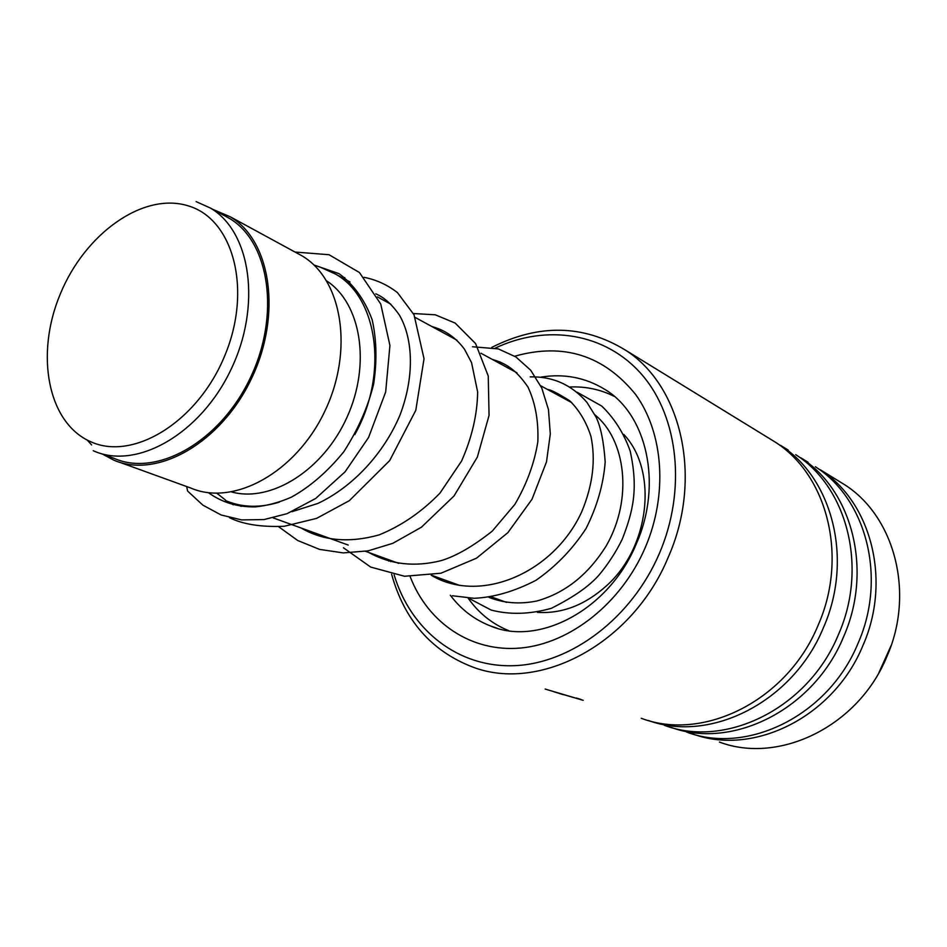 <?xml version="1.0" encoding="UTF-8"?>
<svg xmlns="http://www.w3.org/2000/svg" width="947" height="947" viewBox="0 0 947 947"><rect width="100%" height="100%" fill="white"/><g stroke="black" fill="none" stroke-linecap="round" stroke-linejoin="round"><path stroke-width="1.42" d="M188.145 205.83C143.317 191.779 85.029 233.53 60.277 294.044C34.932 354.32 47.599 422.978 90.699 441.716C133.361 461.438 198.03 421.604 224.889 355.409C252.399 289.462 233.353 218.911 188.145 205.83M102.785 454.252L113.853 460.183C157.06 479.087 220.876 443.101 251.298 378.966C282.218 315.091 271.173 240.68 230.204 216.768L212.98 209.441M87.254 440.083L91.61 444.96M119.713 462.302L190.821 488.048C233.518 506.598 295.571 472.778 324.584 411.72C354.083 350.911 342.471 279.424 302.022 255.856L296.671 252.944M231.731 491.99C271.304 502.821 323.472 470.02 347.111 417.023C371.106 364.193 361.079 303.383 326.727 280.951M225.575 500.572L226.712 501.058C242.87 507.639 260.461 507.983 279.483 502.088M354.782 434.59C388.637 374.538 378.019 297.607 335.522 274.085L321.282 267.61M100.074 453.27L114.421 458.49C157.072 477.193 220.071 441.669 250.103 378.362C280.632 315.304 269.717 241.84 229.233 218.272L223.883 215.36M93.232 450.713L94.286 451.163C137.043 469.961 200.48 433.868 230.867 369.768C261.763 305.917 251.014 231.707 210.423 208.056L196.124 201.616M891.127 645.534L878.887 672.737M623.789 434.424C658.201 470.754 649.95 547.437 606.151 586.098C584.808 605.133 561.914 613.893 537.458 612.354M569.987 386.98C585.708 386.329 600.469 389.466 614.272 396.367M508.705 630.666C492.168 623.955 478.637 613.088 468.102 598.078M394.118 574.793C410.56 630.086 458.241 668.203 515.085 665.646C571.81 663.149 631.886 617.693 659.361 553.51C686.516 490.321 678.549 417.343 642.303 375.13C605.997 332.811 546.691 323.708 495.281 348.105M491.765 347.395C538.973 323.637 583.518 324.537 625.411 350.106C681.84 385.82 703.23 478.484 668.203 557.333C632.632 643.889 539.435 692.873 472.423 666.937C431.335 650.98 404.393 620.096 391.62 574.273M719.436 742.069C779.227 764.631 858.432 726.337 886.877 656.579C915.062 593.071 894.595 516.352 844.523 484.639L837.349 480.236M641.249 718.288C703.585 741.998 787.407 700.401 818.078 625.351C848.417 557.025 827.489 475.181 775.191 442.071L767.709 437.478M648.506 720.537C710.534 743.277 793.089 701.845 823.381 627.766C853.555 559.807 832.662 478.353 780.529 445.35L788.283 450.109M664.344 725.307C725.947 748.686 808.43 708.072 838.438 634.597C868.139 567.691 847.34 487.362 795.681 454.643M671.435 727.509C732.718 749.882 813.899 709.421 843.528 636.905C873.075 570.354 852.3 490.404 800.795 457.792L808.051 462.243M686.528 732.055C747.42 755.114 828.589 715.447 857.982 643.463C887.067 577.919 866.387 499.045 815.355 466.729M693.464 734.209C754.025 756.227 833.857 716.69 862.859 645.676C891.79 580.487 871.157 501.969 820.28 469.748L844.523 484.639M388.684 561.086L388.424 559.618M558.896 693.322L563.299 694.66M545.152 689.061L583.198 700.318L553.995 691.831M390.531 560.375L390.791 561.666M581.032 699.466L576.131 697.951M294.99 252.032L329.047 254.731L359.446 272.535L380.741 304.011L389.927 345.477L385.666 392.034L368.572 437.478L345.099 471.807L315.718 498.453L287.036 513.676L264.047 519.56L241.651 519.915L221.113 514.979L202.895 505.153L187.601 491.055L186.666 486.545M636.277 543.933C663.125 483.408 646.351 413.685 604.506 389.193C585.21 377.498 564.069 373.461 541.104 377.084M498.264 362.654L500.004 361.861M514.742 356.202C563.56 342.518 603.878 355.314 635.697 394.579C663.575 433.264 668.014 494.464 645.238 547.579C621.445 603.05 570.532 643.333 521.028 647.997C471.44 652.649 427.937 622.996 410.158 576.605M440.083 578.321L440.923 580.026M450.358 595.272C460.94 609.359 474.234 619.551 490.238 625.872L495.139 627.601M302.022 255.856L230.204 216.768M596.172 415.946L595.237 415.437M571.929 402.747L540.701 385.749M516.967 372.834L480.969 353.243M456.856 340.115L415.319 317.517M390.815 304.176L377.439 296.896M349.964 281.946L335.522 274.085M506.515 602.387L491.576 596.977M459.816 585.471L431.441 575.196M398.758 563.358L365.542 551.332M348.212 545.058L273.162 517.879M241.378 506.361L232.453 503.129M229.233 218.272L210.423 208.056M496.867 628.121L490.238 625.872C538.121 646.647 608.874 610.342 636.242 544.016M775.191 442.071L625.411 350.106M569.313 401.327L570.852 401.765M594.953 414.893C625.482 439.467 633.365 498.264 606.471 545.448C588.454 574.509 565.241 593.035 536.819 601.002C519.832 604.423 503.887 603.203 488.995 597.356M216.91 493.269L225.433 500.016M227.28 501.283L233.329 504.81M291.996 511.688L317.837 503.449C352.911 486.995 383.902 453.258 399.859 415.402C414.49 377.308 413.425 339.393 399.445 315.162C392.082 304.52 384.198 297.405 375.805 293.83M301.182 528.024C323.176 540.903 349.135 543.211 379.037 534.925C401.469 525.822 421.794 511.877 439.988 493.091L461.568 461.071C471.926 437.621 477.288 414.608 477.655 392.046L471.547 362.606L464.527 349.289C455.886 337.617 445.054 330.065 432.045 326.62M368.88 552.539C390.59 564.507 414.585 567.229 440.876 560.707C455.791 556.28 472.92 546.419 492.227 531.149L514.872 504.384C526.781 484.035 534.428 463.142 537.837 441.728C538.618 420.93 535.315 402.664 527.905 386.921C515.428 368.939 505.556 363.352 492.322 359.422M431.228 575.231C479.762 604.34 553.533 573.42 581.73 511.794C592.858 484.982 595.912 459.769 590.881 436.153C586.205 421.829 579.15 410.039 569.692 400.77C558.114 393.467 550.728 389.702 547.532 389.466M313.966 265.006L339.121 273.695C353.894 284.739 364.915 300.128 372.183 319.849C376.634 339.689 377.119 361.091 373.639 384.044C367.992 407.009 358.049 429.583 343.797 451.766C327.508 471.724 310 486.876 291.262 497.234C279.223 502.455 267.303 505.662 255.477 506.882C237.792 507.225 222.095 502.502 208.423 492.7M229.411 517.63C242.799 524.33 261.064 527.219 284.207 526.283L316.547 518.4L349.325 500.679L389.679 460.585L415.792 410.323L424.031 358.759L414.04 314.806L397.539 292.706C387.524 284.881 376.385 279.756 364.11 277.329M344.803 277.566L342.589 277.933M278.607 526.698L297.713 540.5L319.553 549.39L343.299 552.906L368.052 550.87L392.827 543.318L421.403 527.23L454.039 495.956L477.371 457.046L489.054 415.402L488.25 376.018L475.583 343.572L455.152 323.069L435.289 314.806L413.401 313.528M343.441 547.78L370.691 567.075L404.523 576.261L440.959 573.219L476.53 558.174L507.888 532.64L532.001 499.27L546.502 461.852L550.302 433.975L548.479 409.637L541.767 388.033L530.675 370.194L515.902 356.96L498.359 348.91L472.482 346.756M452.417 595.77L474.104 598.291C493.837 597.427 514.47 591.425 536.002 580.286C555.853 566.46 572.521 549.236 585.992 528.592C597.024 506.74 603.428 484.521 605.192 461.935C603.736 441.456 600.67 426.481 596.006 417.011L586.915 402.357C571.799 384.837 552.918 376.35 530.261 376.882M577.125 392.212L601.736 406.074C614.307 418.16 623.789 433.146 630.181 451.032C638.456 488.972 633.176 511.214 622.108 539.518C615.775 552.326 608.104 564.14 599.096 574.971C589.247 586.217 573.314 597.332 551.32 608.317C529.965 614.331 509.912 614.923 491.162 610.069L468.422 598.09M453.862 584.252L452.784 582.926"/></g></svg>
